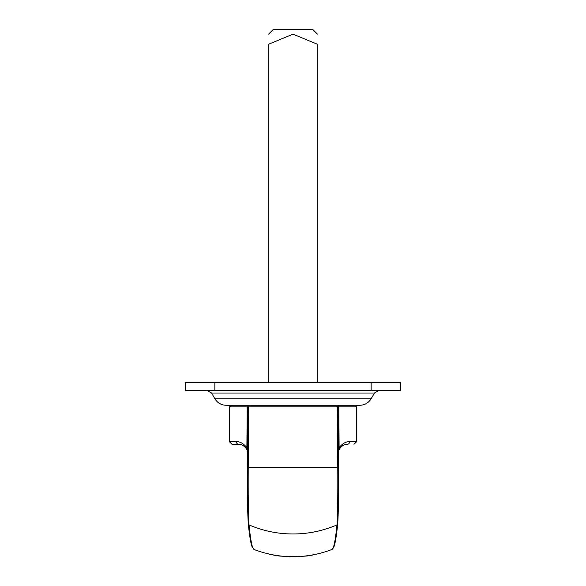 <?xml version="1.0" encoding="UTF-8"?>
<svg xmlns="http://www.w3.org/2000/svg" width="586" height="586" viewBox="0 0 586 586"><rect width="100%" height="100%" fill="white"/><g stroke="black" fill="none" stroke-linecap="round" stroke-linejoin="round"><path stroke-width="0.88" d="M336.188 405.278L337.353 406.838L338.049 406.831L336.474 405.278L249.511 405.278L247.951 406.831L248.647 406.831L249.526 405.278L247.951 406.831L338.049 406.831L338.474 467.408L338.049 406.831L336.503 405.278M354.918 405.278L337.712 405.278A1.56 1.128 90 0 1 338.84 406.838L356.486 406.838L354.918 405.278M231.082 405.278L229.514 406.838L247.16 406.838L246.896 447.631C243.271 443.302 239.777 441.361 236.422 441.807L229.514 441.807L232.019 444.305L238.649 444.305A2.498 2.227 -90 0 1 236.422 441.807M247.644 450.473L246.896 447.631A2.498 1.194 -31 0 0 246.567 448.92C244.399 445.807 241.762 444.276 238.649 444.305C241.183 443.954 243.827 445.499 246.589 448.942A2.498 1.194 -31 0 1 246.567 448.92L247.636 451.506L246.589 448.942M356.486 406.838L356.486 441.807L349.578 441.807C346.231 441.361 342.737 443.302 339.104 447.631L338.84 406.838L337.756 406.831M240.194 444.305L232.019 444.305M349.578 441.807A2.498 2.227 90 0 1 347.351 444.305L345.806 444.305M339.411 448.942C342.173 445.499 344.817 443.954 347.351 444.305C344.114 444.305 341.477 445.843 339.433 448.92A2.498 1.194 31 0 1 339.411 448.942L338.364 451.498L339.433 448.92A2.498 1.194 31 0 0 339.104 447.631L338.356 450.473M254.427 549.609L254.031 549.463C252.28 548.738 250.603 540.548 249.006 524.902C248.325 516.002 248.061 496.84 248.215 467.416L248.647 406.838M337.353 406.838L337.785 467.416C337.939 496.95 337.675 516.112 336.994 524.902C335.397 540.548 333.72 548.738 331.969 549.463A108.513 108.513 0 0 1 254.031 549.463L251.899 546.372C250.632 542.643 249.438 535.172 248.31 523.972A1.172 1.135 174.2 0 1 248.303 523.847C247.629 515.116 247.373 496.298 247.526 467.408L247.951 406.831L247.526 467.408L338.474 467.408L338.444 498.876L337.69 523.972A1.172 1.135 5.8 0 0 337.697 523.847C338.364 515.219 338.627 496.408 338.474 467.408M247.526 467.408C247.373 496.349 247.629 515.204 248.31 523.972A1.172 1.135 174.2 0 0 249.006 524.902A108.513 105.641 180 0 0 336.994 524.902A1.172 1.135 5.8 0 0 337.69 523.972C336.562 535.172 335.368 542.643 334.101 546.372L333.522 547.793L331.573 549.609M317.414 382.416L317.414 44.258C317.414 30.421 317.414 30.421 317.414 44.258C317.414 30.421 317.414 30.421 317.414 44.258L293 34.142L268.586 44.258C268.586 30.421 268.586 30.421 268.586 44.258C268.586 30.421 268.586 30.421 268.586 44.258L268.586 382.416M268.586 34.142L273.428 29.3L312.572 29.3L317.414 34.142M185.564 390.591L400.436 390.591L400.436 382.416L185.564 382.416L185.564 390.591L185.564 382.416M214.872 398.766L371.128 398.766C368.528 402.948 364.77 405.116 359.855 405.278L226.145 405.278C221.23 405.116 217.472 402.948 214.872 398.766L211.553 393.023L207.334 390.591M248.244 406.831L247.16 406.838A1.56 1.128 -90 0 1 248.288 405.278M371.136 390.591L371.136 382.416M214.864 390.591L214.864 382.416M371.128 398.766L374.447 393.023L211.553 393.023M229.514 406.838L229.514 441.807M356.486 441.807L353.981 444.305M267.026 553.536C267.304 553.602 274.307 555.499 279.698 556.07L293 556.7L306.302 556.07C311.693 555.499 318.696 553.602 318.974 553.536M374.447 393.023L378.666 390.591"/></g></svg>

